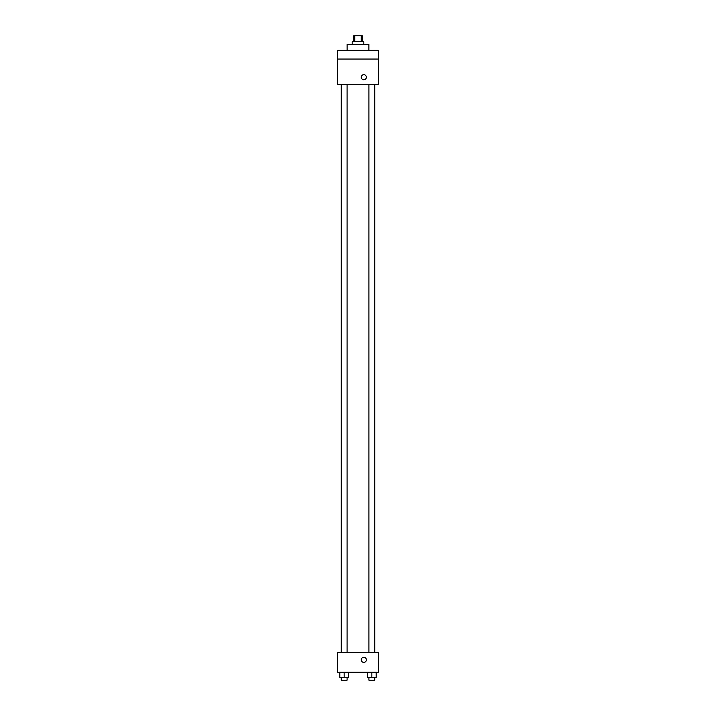 <?xml version="1.0" encoding="UTF-8"?>
<svg xmlns="http://www.w3.org/2000/svg" width="716" height="716" viewBox="0 0 716 716"><rect width="100%" height="100%" fill="white"/><g stroke="black" fill="none" stroke-linecap="round" stroke-linejoin="round"><path stroke-width="1.07" d="M354.742 41.609L354.742 35.8L353.641 35.8L353.641 41.609M354.742 35.8L362.359 35.8L362.359 41.609M361.258 41.609L361.258 35.8M352.191 44.517L352.191 41.609L363.809 41.609L363.809 44.517M368.901 50.326L368.901 44.517L347.099 44.517L347.099 50.326M337.657 50.326L378.343 50.326L378.343 59.052L337.657 59.052L337.657 50.326M378.343 59.052L378.343 84.479L337.657 84.479L337.657 59.052M363.809 79.753A2.542 2.542 0 0 1 361.607 75.941A2.542 2.542 0 0 1 366.01 75.941A2.542 2.542 0 0 1 363.809 79.753M337.657 652.589L378.343 652.589L378.343 672.208L337.657 672.208L337.657 652.589M363.809 662.398A2.542 2.542 0 0 1 361.607 658.586A2.542 2.542 0 0 1 366.01 658.586A2.542 2.542 0 0 1 363.809 662.398M367.469 672.208L367.469 677.291L376.195 677.291L376.195 672.208L376.195 677.291M371.837 677.291L371.837 672.208M374.736 677.291L374.736 680.2L368.928 680.2L368.928 677.291M339.805 672.208L339.805 677.291L348.531 677.291L348.531 672.208L348.531 677.291M344.163 677.291L344.163 672.208M347.072 677.291L347.072 680.2L341.264 680.2L341.264 677.291M368.928 84.479L368.928 652.589M374.736 84.479L374.736 652.589M347.072 652.589L347.072 84.479M341.264 652.589L341.264 84.479"/></g></svg>
